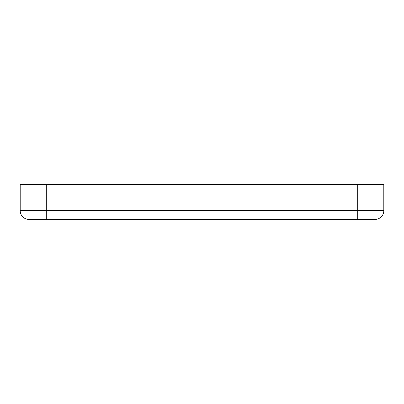 <?xml version="1.0" encoding="UTF-8"?>
<svg xmlns="http://www.w3.org/2000/svg" width="404" height="404" viewBox="0 0 404 404"><rect width="100%" height="100%" fill="white"/><g stroke="black" fill="none" stroke-linecap="round" stroke-linejoin="round"><path stroke-width="0.61" d="M383.8 210.696A8.696 8.696 0 0 1 375.104 219.397L28.896 219.397A8.696 8.696 0 0 1 20.2 210.696L20.2 184.603L383.8 184.603L383.8 210.696L357.707 210.696L357.707 184.603M357.707 219.397L357.707 210.696L20.2 210.696A8.696 8.696 0 0 0 28.896 219.397M46.293 219.397L46.293 184.603"/></g></svg>
